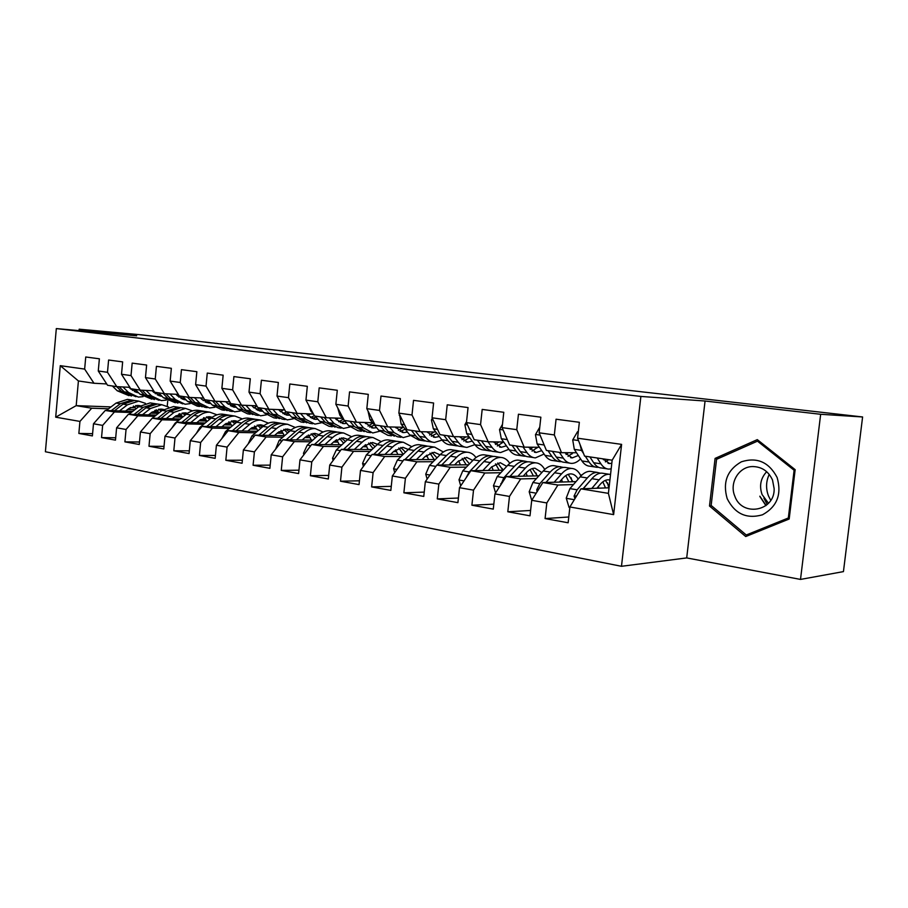 <?xml version="1.0" encoding="UTF-8"?>
<svg xmlns="http://www.w3.org/2000/svg" width="908" height="908" viewBox="0 0 908 908"><rect width="100%" height="100%" fill="white"/><g stroke="black" fill="none" stroke-linecap="round" stroke-linejoin="round"><path stroke-width="1.36" d="M800.504 579.418L820.662 414.286L705.062 401.018L686.698 557.921L800.504 579.418L843.441 571.609L862.6 416.965L140.649 334.78L79.178 329.195L79.041 330.625M686.698 557.921L621.481 566.297L45.4 451.753L56.319 328.582L640.878 396.433L621.481 566.297M563.437 467.404L553.437 465.611C550.01 465.532 546.627 467.325 543.279 470.968L532.905 482.489L529.182 491.773L531.713 500.308L546.809 502.953L545.084 518.57L568.136 522.781L569.895 506.982L580.904 488.833L608.405 493.362L612.162 460.208L584.57 456.111L577.579 438.201L621.605 444.375L613.626 514.62L569.895 506.982M576.001 481.626L542.859 482.557L531.713 500.319L530 515.823L507.81 511.772L530.59 510.466M111.014 406.909L76.193 405.649L55.694 417.181L79.938 421.414L78.848 433.445L92.389 435.908L93.49 423.775L102.649 425.387L101.537 437.588L115.475 440.13L116.61 427.816L126.053 429.473L124.907 441.856L139.264 444.477L140.422 431.981L150.161 433.672L148.98 446.248L163.792 448.949L164.972 436.271L175.006 438.019L173.803 450.777L189.068 453.569L190.294 440.686L200.645 442.491L199.408 455.453L215.162 458.336L216.41 445.249L227.091 447.111L225.831 460.277L242.084 463.25L243.378 449.959L254.41 451.889L253.094 465.259L269.892 468.324L271.22 454.817L282.615 456.815L281.264 470.401L298.619 473.567L299.992 459.845L311.762 461.9L310.377 475.713L328.321 478.993L329.729 465.044L341.907 467.166L340.489 481.217L359.046 484.6L360.499 470.412L373.109 472.614L371.633 486.904L390.849 490.411L392.347 475.974L405.399 478.255L403.878 492.794L423.775 496.426L425.319 481.739L438.848 484.1L437.281 498.889L457.904 502.657L459.493 487.698L473.522 490.15L471.899 505.211L493.282 509.116L494.939 493.895L509.479 496.438L507.81 511.772M55.694 417.181L60.28 365.674L84.648 369.091L93.978 383.255L106.69 383.936M577.579 438.201L579.349 422.288L556.071 419.212L554.334 434.943L539.136 432.81L540.85 417.192L518.445 414.23L516.754 429.677L502.113 427.623L503.781 412.289L482.182 409.429L480.559 424.604L466.451 422.617L468.051 407.567L447.235 404.809L445.658 419.7L432.049 417.794L433.604 403.004L413.526 400.349L412.005 414.99L398.862 413.14L400.371 398.612L380.985 396.047L379.51 410.427L366.821 408.657L368.285 394.367L349.557 391.893L348.127 406.035L335.869 404.31L337.288 390.27L319.185 387.875L317.8 401.779L305.951 400.122L307.324 386.309L289.822 383.993L288.472 397.67L277.008 396.058L278.347 382.472L261.413 380.236L260.097 393.686L248.996 392.131L250.302 378.761L233.901 376.593L232.63 389.838L221.881 388.329L223.152 375.174L207.262 373.075L206.025 386.104L195.617 384.651L196.843 371.69L181.452 369.658L180.238 382.495L170.159 381.076L171.351 368.319L156.426 366.344L155.245 378.988L145.462 377.614L146.631 365.05L132.159 363.132L131.013 375.594L121.513 374.255L122.648 361.883L108.608 360.022L107.484 372.291L98.268 370.997L99.381 358.796L85.738 356.992L84.648 369.091M573.459 484.554L557.898 485.042L542.859 482.557M546.809 502.953L557.898 485.042M621.605 444.375L612.162 460.208M536.469 478.539L520.704 478.913L506.199 476.518L538.898 475.837M581.994 474.941L580.428 474.975M509.479 496.438L520.704 478.913M494.939 493.895L506.199 476.518M554.334 434.943L561.496 452.683L576.523 452.74M561.496 452.683L546.4 450.436L539.136 432.81M500.796 472.728L484.849 473L470.866 470.696L503.123 470.231M473.522 490.15L484.849 473M459.493 487.698L470.866 470.696M516.754 429.677L524.177 447.145L539.431 447.281M524.177 447.145L509.626 444.977L502.113 427.623M466.371 467.132L450.266 467.302L436.782 465.078L468.619 464.805M438.848 484.1L450.266 467.302M425.319 481.739L436.782 465.078M480.559 424.604L488.209 441.799L503.668 442.026M488.209 441.799L474.192 439.722L466.451 422.617M459.062 461.582L457.836 461.593M433.15 461.718L416.908 461.797L403.878 459.652L435.295 459.561M405.399 478.255L416.908 461.797M392.347 475.974L403.878 459.652M445.658 419.7L453.535 436.646L469.164 436.952M453.535 436.646L440.005 434.637L432.049 417.794M427.327 456.486L425.16 456.486M401.041 456.486L384.686 456.497L372.098 454.42L403.118 454.465M373.109 472.614L384.686 456.497M360.499 470.412L372.098 454.42M412.005 414.99L420.064 431.675L435.851 432.049M420.064 431.675L407 429.745L398.862 413.14M396.637 451.548L393.573 451.537M370.01 451.435L353.553 451.367L341.385 449.358L372.008 449.539M341.907 467.166L353.553 451.367M329.729 465.044L341.385 449.358M379.51 410.427L387.75 426.885L403.674 427.305M387.75 426.885L375.129 425.012L366.821 408.657M366.923 446.77L363.03 446.736M340.001 446.543L323.452 446.407L311.694 444.466L341.93 444.772M365.81 445.011L365.061 444.999M311.762 461.9L323.452 446.407M299.992 459.845L311.694 444.466M348.127 406.035L356.526 422.243L372.564 422.731M356.526 422.243L344.325 420.438L335.869 404.31M338.151 442.151L333.486 442.082M310.967 441.81L294.34 441.606L282.956 439.733L312.817 440.142M337.072 440.471L335.404 440.448M282.615 456.815L294.34 441.606M271.22 454.817L282.956 439.733M317.8 401.779L326.335 417.759L342.486 418.304M326.335 417.759L314.543 416.012L305.951 400.122M310.264 437.656L304.884 437.577M282.842 437.225L266.158 436.964L255.137 435.148L284.635 435.658M309.219 436.078L306.711 436.033M254.41 451.889L266.158 436.964M243.378 449.959L255.137 435.148M288.472 397.67L297.143 413.424L313.374 414.014M297.143 413.424L285.725 411.733L277.008 396.058M283.239 433.309L277.167 433.195M255.602 432.787L238.872 432.469L228.203 430.71L257.339 431.3M282.229 431.811L278.926 431.743M227.091 447.111L238.872 432.469M216.41 445.249L228.203 430.71M260.097 393.686L268.882 409.236L284.681 409.849M268.882 409.236L257.838 407.59L248.996 392.131M257.021 429.098L250.324 428.951M229.202 428.474L212.438 428.111L202.098 426.397L230.882 427.078M256.033 427.668L252.004 427.566M200.645 442.491L212.438 428.111M190.294 440.686L202.098 426.397M232.63 389.838L241.517 405.172L256.805 405.797M241.517 405.172L230.814 403.583L221.881 388.329M231.585 425.001L224.299 424.819M203.608 424.308L186.81 423.888L176.788 422.231L205.231 422.969M230.632 423.639L225.899 423.514M175.006 438.019L186.81 423.888M164.972 436.271L176.788 422.231M206.025 386.104L215.014 401.234L229.826 401.881M215.014 401.234L204.641 399.69L195.617 384.651M206.888 421.028L199.045 420.813M178.774 420.256L161.964 419.791L152.226 418.179L180.352 418.997M205.968 419.723L200.6 419.575M150.161 433.672L161.964 419.791M140.422 431.981L152.226 418.179M180.238 382.495L189.318 397.42L203.664 398.067M189.318 397.42L179.262 395.922L170.159 381.076M204.186 417.816L203.574 417.794M182.621 417.169L174.54 416.92M154.678 416.318L137.846 415.819L128.403 414.264L156.199 415.126M182.009 415.921L176.038 415.739M126.053 429.473L137.846 415.819M116.61 427.816L128.403 414.264M155.245 378.988L164.405 393.72L178.32 394.378M164.405 393.72L154.644 392.267L145.462 377.614M180.295 414.093L178.831 414.048M158.401 413.39L150.762 413.14M131.274 412.504L114.442 411.96L105.271 410.45L132.75 411.358M158.73 412.232L152.203 412.016M102.649 425.387L114.442 411.96M93.49 423.775L105.271 410.45M131.013 375.594L140.229 390.134L153.724 390.792M140.229 390.134L130.763 388.726L121.513 374.255M157.084 410.473L154.837 410.393M134.883 409.712L127.653 409.451M108.54 408.793L91.719 408.214L76.193 405.649L78.417 380.951L93.978 383.255M135.371 407.794L130.196 407.601M79.938 421.414L91.719 408.214M107.484 372.291L116.769 386.649L129.855 387.319M116.769 386.649L107.575 385.276L98.268 370.997M820.662 414.286L862.6 416.965M56.319 328.582L136.677 335.801L79.178 329.195M705.062 401.018L640.878 396.433M609.03 487.812L580.904 488.833M167.73 400.939L167.231 406.251M60.28 365.674L78.417 380.951M608.405 493.362L613.626 514.62M715.095 458.404L709.489 506.006L745.729 536.537L789.177 519.001L795.158 469.663L757.306 439.631L715.095 458.404L718.648 458.392M78.848 433.445L92.593 433.661M101.537 437.588L115.691 437.781M124.907 441.856L139.492 442.003M148.98 446.248L164.03 446.361M173.803 450.777L189.329 450.845M199.408 455.453L215.434 455.464M225.831 460.277L242.379 460.22M253.094 465.259L270.209 465.134M281.264 470.401L298.959 470.196M310.377 475.713L328.685 475.417M340.489 481.217L359.432 480.797M371.633 486.904L391.269 486.359M403.878 492.794L424.229 492.102M437.281 498.889L458.392 498.027M471.899 505.211L493.827 504.144M545.084 518.57L568.783 516.992M711.645 505.87L709.489 506.006M132.432 390.44L134.883 389.339M112.388 385.991L117.211 390.758L128.97 395.672M122.977 386.967L128.505 392.46L138.311 397.091L143.044 396.648M129.004 387.273L130.65 388.919L138.549 392.767L136.904 392.494M116.667 386.626L121.49 391.405L131.49 396.036M136.813 391.03L134.441 391.632M135.984 396.739L124.203 391.813L119.107 386.763M135.746 392.165L137.71 391.938M125.497 411.12L128.834 408.543L138.334 405.433L140.161 405.717M119.447 410.915L127.37 404.854L138.731 401.12L145.428 403.345M106.315 410.484L116.088 403.061L127.46 399.372L129.765 399.724M133.431 406.058L136.166 408.714M114.442 410.756L123.068 404.162L134.429 400.451L136.733 400.814M139.196 406.375L137.108 405.399M134.225 400.439L131.728 400.031L120.355 403.731L111.287 410.643M135.712 405.524L138.209 407.136M155.347 393.766L157.595 392.71M135.156 389.373L139.968 394.185L151.818 399.168M146.12 390.417L151.591 395.945L161.352 400.621L166.266 400.099M152.124 390.712L153.736 392.347L161.942 396.263M139.56 390.031L144.361 394.855L154.371 399.531M160.024 394.31L157.402 395.037M159.025 400.269L147.153 395.275L142.136 390.224M158.741 395.604L161 395.286M178.921 397.171L180.964 396.172M158.605 392.858L163.383 397.727L175.323 402.766M169.955 393.981L175.357 399.531L185.073 404.253L190.181 403.64M175.936 394.265L177.503 395.877L186.026 399.838M163.145 393.527L167.912 398.408L177.923 403.129M183.915 397.647L181.032 398.533M182.758 403.901L170.783 398.85L165.846 393.788M182.406 399.145L184.96 398.726M148.526 414.888L151.874 412.255L161.363 409.077L163.508 409.44M142.499 414.695L150.422 408.521L161.772 404.707L168.604 407.056M125.724 417.339L127.097 415.75M128.981 414.275L138.81 406.671L150.172 402.902L152.465 403.254M156.278 409.792L159.161 412.788M137.346 414.536L145.995 407.817L157.345 404.015L159.638 404.366M162.418 410.223L160.069 409.054M157.095 404.003L154.553 403.583L143.203 407.363L134.1 414.434M158.616 409.19L161.34 411.063M172.248 418.758L175.596 416.08L185.05 412.822L187.536 413.288M166.243 418.588L174.154 412.289L185.47 408.384L192.462 410.881M148.208 422.878L152.067 418.372M152.306 418.191L162.203 410.393L173.53 406.534L175.823 406.886M179.773 413.651L182.803 417.022M160.92 418.429L169.592 411.562L180.919 407.681L183.2 408.033M171.862 428.077L175.062 423.23L186.288 414.218L183.688 412.811M180.624 407.658L178.047 407.238L166.72 411.108L157.583 418.338M182.19 412.97L185.153 415.138M770.733 500.365L768.497 495.984C765.716 488.618 765.966 481.422 769.224 474.385M777.112 477.46C768.94 462.081 757.045 456.86 741.393 461.797C727.24 469.935 722.496 482.227 727.172 498.64C734.878 513.883 746.626 519.263 762.436 514.813C777.044 506.8 781.936 494.349 777.112 477.46M772.515 480.026C768.44 471.218 761.812 466.723 752.641 466.553C738.908 466.564 729.113 482.897 734.765 496.029C741.836 517.231 774.91 511.544 774.149 488.674L772.515 480.026M766.67 471.706C760.632 478.266 759.099 485.894 762.084 494.565L768.497 503.27M767.237 504.519L763.889 498.197M746.263 534.994L711.146 505.438L716.571 459.312L757.476 441.152L794.114 470.242L788.326 517.991L746.263 534.994L750.734 534.517M759.27 441.186L757.476 441.152M795.09 470.219L794.114 470.242M789.313 517.9L788.326 517.991M203.21 400.666L205.015 399.747M182.758 396.444L187.502 401.37L197.195 406.103L199.533 406.466M194.505 397.659L199.828 403.231L209.487 407.987L214.821 407.283M200.464 397.931L201.973 399.52L210.826 403.515M187.423 397.136L192.167 402.074L202.178 406.841M208.511 401.064L205.367 402.142M207.194 407.635L204.799 407.272L195.129 402.528L190.271 397.466M206.774 402.789L209.623 402.244M228.226 404.264L230.473 402.982M207.637 400.133L212.347 405.127L221.972 409.905L224.48 410.28M219.815 401.438L225.059 407.045L234.65 411.835L240.2 411.029M225.74 401.699L227.204 403.266L236.375 407.283M212.449 400.848L217.16 405.853L227.148 410.654M233.844 404.559L230.439 405.842M232.369 411.494L229.815 411.097L220.201 406.307L215.446 401.257M231.892 406.534L235.036 405.842M196.673 422.753L200.021 420.018L209.453 416.681L212.279 417.26M190.691 422.595L198.602 416.17C202.223 413.288 205.991 411.96 209.884 412.187L217.023 414.831M204.845 411.438L202.234 410.995C198.341 410.768 194.573 412.084 190.941 414.956L186.288 414.218C189.92 411.358 193.688 410.041 197.592 410.268L199.862 410.632M203.971 417.623L207.126 421.414M185.209 422.447L193.903 415.433C197.524 412.55 201.292 411.233 205.185 411.46L207.467 411.812M210.917 418.316L208.011 416.681M206.468 416.874L209.646 419.36M190.941 414.956L181.77 422.356M221.847 426.862L225.195 424.07L234.582 420.665L237.76 421.369M215.888 426.726L223.788 420.177C227.409 417.237 231.154 415.875 235.024 416.091L242.334 418.906M196.412 433.286L199.896 427.35L211.099 418.157C214.719 415.251 218.476 413.9 222.358 414.127L224.628 414.479M228.884 421.743L232.164 426M210.236 426.59L218.942 419.405C222.562 416.477 226.308 415.126 230.189 415.342L232.459 415.694M236.239 422.583L233.061 420.665M229.803 415.319L227.148 414.865C223.266 414.65 219.52 416 215.9 418.929L206.684 426.51M231.472 420.892L234.866 423.741M254.002 407.942L256.941 406.035M233.277 403.946L237.953 408.997L247.521 413.81L250.177 414.218M245.898 405.354L251.051 410.972L260.585 415.807L266.362 414.865M251.8 405.592L253.196 407.125L261.175 411.176L262.696 411.154M238.237 404.684L242.913 409.735L252.901 414.581M259.96 408.123L256.272 409.656M258.303 415.455L255.591 415.047L246.057 410.212L241.392 405.15M257.77 410.405L261.232 409.531M247.793 431.107L251.141 428.258L260.494 424.762L264.012 425.625M241.868 430.982L249.757 424.308C253.355 421.312 257.089 419.916 260.948 420.12L268.416 423.128M221.813 438.587L225.49 431.584L236.67 422.231C240.279 419.258 244.025 417.884 247.884 418.1L250.143 418.44M254.558 426L257.94 430.789M236.035 430.869L244.763 423.514C248.372 420.529 252.095 419.144 255.954 419.348L258.212 419.7M262.333 427.021L258.882 424.774M255.511 419.326L252.821 418.86C248.962 418.656 245.228 420.041 241.619 423.014L232.369 430.789M257.236 425.035L260.846 428.304M253.536 400.076L255.046 402.709M280.583 411.721L283.387 409.792M259.722 407.874L264.353 412.981L273.853 417.839L276.679 418.27M272.82 409.383L277.871 415.024L287.325 419.905L293.341 418.804M278.677 409.61L280.016 411.108L287.915 415.194L289.845 415.126M264.841 408.634L269.472 413.753L279.437 418.633M286.701 411.88L282.91 413.583M285.067 419.553L282.172 419.11L272.706 414.241L268.087 409.111M284.442 414.377L288.233 413.299M274.545 435.477L277.893 432.571L287.2 428.985L291.082 430.04M268.666 435.375L276.531 428.565C280.129 425.511 283.841 424.081 287.666 424.286L295.316 427.498M248.145 443.955L251.902 435.954L263.036 426.419C266.634 423.4 270.357 421.982 274.205 422.186L276.441 422.538M281.026 430.403L284.431 435.647M262.65 435.272L271.378 427.747C274.976 424.706 278.688 423.287 282.524 423.48L284.76 423.832M289.232 431.629L285.509 429.019M282.013 423.457L279.289 422.98C275.453 422.776 271.742 424.195 268.144 427.225L258.859 435.204M283.807 429.325L287.609 433.048M280.413 402.187L283.852 408.35M308.016 415.592L310.377 413.912M287.007 411.926L291.593 417.09L301.002 421.993L304.01 422.458M300.593 413.549L305.542 419.201L314.906 424.115L321.182 422.856M306.416 413.764L307.687 415.228L315.519 419.337L317.857 419.19M292.297 412.709L296.871 417.896L306.813 422.822M314.361 415.671L310.4 417.623M312.658 423.775L309.594 423.31L300.219 418.395L295.645 413.208M311.977 418.486L316.086 417.158M308.516 404.866L310.684 410.915L313.612 414.298M336.323 419.564L338.207 418.157M315.178 416.102L319.707 421.346L329.025 426.283L332.226 426.771M329.275 417.862L334.11 423.514L343.372 428.474L349.932 427.01M335.041 418.055L336.244 419.473L343.996 423.627L346.754 423.366M320.637 416.92L325.155 422.163L335.075 427.135M343.281 419.246L338.763 421.777M341.147 428.133L337.889 427.634L328.605 422.685L324.099 417.43M340.386 422.719L344.836 421.085M337.685 407.771L339.842 415.172L348.74 425.727L357.956 430.71L361.35 431.232M365.549 423.616L366.923 422.56M358.91 422.322L363.62 427.974L372.768 432.98L379.623 431.266M364.619 422.492L373.404 428.043L376.604 427.657M349.909 421.267L354.358 426.578L364.244 431.584M372.859 423.083L368.058 426.068M370.577 432.639L367.104 432.106L357.934 427.112L353.484 421.789M369.715 427.078L374.516 425.103M367.967 410.904L369.965 419.564L378.738 430.256L387.829 435.284L391.439 435.829M395.752 427.781L396.569 427.123M389.543 426.93L394.106 432.583L403.141 437.622L410.314 435.624M395.196 427.078L403.788 432.605L407.431 432.038M380.157 425.75L384.549 431.13L394.378 436.18M403.084 427.293L398.317 430.471M400.973 437.293L397.295 436.725L388.238 431.697L383.857 426.306M400.031 431.584L405.172 429.2M399.577 414.593L401.12 424.115L409.746 434.943L418.713 440.005L422.538 440.596M421.221 431.709L425.648 437.338C428.201 440.55 431.175 442.241 434.535 442.423L442.06 440.085M426.805 431.833L435.204 437.327L439.313 436.532M411.438 430.403L415.75 435.851C418.327 439.041 421.312 440.732 424.694 440.925L425.534 440.925M433.945 432.004L429.609 435.011M432.401 442.105L428.497 441.504C425.114 441.311 422.141 439.62 419.575 436.43L415.262 430.971M431.357 436.237L436.861 433.354M432.31 418.35L431.436 419.973L433.354 428.814L441.821 439.79C444.353 443.013 447.292 444.716 450.64 444.897L454.704 445.51M454.011 436.657L458.268 442.275C460.776 445.522 463.693 447.224 467.007 447.394L474.895 444.648M459.505 436.759L467.688 442.207L472.274 441.129M443.808 435.204L448.03 440.721C450.561 443.955 453.489 445.658 456.826 445.839L457.757 445.839M465.838 436.884L461.968 439.688M464.907 447.076L460.753 446.441C457.428 446.271 454.499 444.557 451.98 441.322L447.769 435.795M463.772 441.038L469.629 437.577M466.542 421.687L464.885 424.706L466.735 433.684L475.009 444.795C477.495 448.064 480.377 449.778 483.669 449.948L487.993 450.606M487.936 441.753L492.045 447.372C494.497 450.663 497.357 452.388 500.626 452.536L508.889 449.301M493.373 441.878L501.318 447.269L506.392 445.828M477.313 440.176L481.444 445.771C483.919 449.051 486.801 450.765 490.082 450.924L491.103 450.913M503.361 442.048L497.312 445.998M498.81 441.958L495.462 444.489M498.549 452.229L494.145 451.548C490.876 451.389 488.005 449.664 485.542 446.384L481.41 440.789M502.464 424.376L499.536 429.598L501.307 438.734L509.388 449.993C511.806 453.296 514.632 455.033 517.866 455.18L522.463 455.884M523.031 446.974L527.037 452.661C529.421 455.986 532.224 457.723 535.425 457.87L544.096 454.045M528.456 447.179L536.129 452.502L541.724 450.618M512.021 445.329L516.05 451.004C518.468 454.318 521.283 456.054 524.506 456.191L525.619 456.168M537.025 447.939L537.479 447.269M532.928 447.224L530.147 449.437M533.393 457.553L528.717 456.837C525.505 456.69 522.69 454.965 520.284 451.639L516.266 445.964M532.043 451.117L537.684 447.269M539.749 427.169L535.459 434.682L537.139 443.967L545.004 455.373C547.354 458.722 550.123 460.469 553.29 460.606L558.17 461.343M559.407 452.377L563.301 458.131C565.616 461.514 568.351 463.262 571.484 463.386C574.571 463.432 577.601 461.922 580.564 458.881M564.81 452.695L572.21 457.916L578.328 455.476M547.989 450.674L551.916 456.418C554.255 459.777 557.013 461.525 560.168 461.65L561.382 461.604M571.961 453.966L572.789 452.729M568.249 452.706L566.093 454.511M569.498 463.08L564.538 462.32C561.382 462.195 558.647 460.447 556.309 457.076L552.393 451.333M568.033 456.406L573.198 452.729M542.689 441.424L544.221 445.17M302.16 439.994L305.508 437.02L314.747 433.343L319.003 434.614M296.326 439.915L304.169 432.957C307.744 429.847 311.433 428.383 315.224 428.565L323.055 432.026M275.555 449.256L279.142 440.471L290.242 430.744C293.829 427.657 297.529 426.215 301.343 426.408L303.556 426.749M308.323 434.977L311.478 440.119M290.106 439.824L298.846 432.117C302.432 429.007 306.121 427.555 309.923 427.747L312.136 428.088M316.96 436.43L312.965 433.4M309.356 427.725L306.586 427.225C302.784 427.032 299.084 428.485 295.509 431.584L286.202 439.778M311.206 433.752L315.201 438.008M330.671 444.659L334.008 441.606L343.19 437.849L347.809 439.359M324.882 444.602L332.691 437.497C336.255 434.319 339.91 432.821 343.678 432.991L351.68 436.737M303.862 454.749L303.476 453.274L307.267 445.124L318.322 435.204C321.886 432.06 325.563 430.585 329.343 430.767L331.545 431.107M336.482 439.722L339.388 444.738M318.458 444.534L327.209 436.623C330.762 433.457 334.428 431.97 338.207 432.14L340.398 432.48M345.551 441.436L341.294 437.917M337.572 432.117L334.757 431.606C330.989 431.425 327.323 432.912 323.747 436.067L314.418 444.489M339.467 438.326L343.644 443.195M360.124 449.471L363.45 446.35L372.552 442.491L377.546 444.307M354.381 449.437L362.156 442.173C365.697 438.939 369.329 437.395 373.052 437.554L381.246 441.617M333.123 460.469L332.532 458.234L336.323 449.937L347.31 439.812C350.851 436.612 354.506 435.091 358.251 435.261L360.431 435.59M365.549 444.659L368.183 449.517M347.741 449.392L356.492 441.277C360.033 438.053 363.665 436.521 367.399 436.68L369.567 437.02M375.061 446.657L370.555 442.593M366.696 436.669L363.847 436.124C360.113 435.965 356.469 437.486 352.928 440.709L343.565 449.369M368.659 443.07L372.984 448.62M390.554 454.454L393.868 451.253L402.88 447.292L408.271 449.46M384.879 454.443L392.608 447.02C396.126 443.717 399.724 442.128 403.402 442.275L411.789 446.702M363.393 466.428L362.564 463.352L366.344 454.908L377.263 444.579C380.781 441.299 384.402 439.744 388.102 439.903L390.258 440.232M395.57 449.8L397.92 454.465M378.012 454.431L386.751 446.089C390.27 442.798 393.868 441.22 397.556 441.367L399.713 441.708M405.513 452.139L400.78 447.428M396.785 441.356L393.89 440.8C390.19 440.652 386.581 442.219 383.062 445.499L373.687 454.42M398.816 447.973L403.266 454.329M422.016 459.596L425.319 456.327L434.24 452.252L440.005 454.84M416.42 459.618L424.104 452.025C427.577 448.643 431.141 447.02 434.773 447.156L443.354 452.014M394.708 472.625L393.607 468.653L397.386 460.05L408.225 449.494C411.721 446.157 415.296 444.557 418.963 444.693L421.085 445.034M426.578 455.18L428.633 459.573M409.304 459.641L418.032 451.06C421.528 447.701 425.092 446.078 428.735 446.214L430.857 446.543M436.964 457.882L432.015 452.422M427.884 446.214L424.944 445.624C421.289 445.488 417.714 447.099 414.23 450.459L404.832 459.652M429.972 453.069L434.228 459.561M454.579 464.93L457.859 461.57L466.667 457.382L472.818 460.458M449.051 464.975L456.679 457.201C460.129 453.75 463.647 452.082 467.223 452.207C470.639 452.411 473.567 454.193 475.996 457.553M427.135 479.095L425.739 474.124L429.507 465.373L440.255 454.59C443.717 451.174 447.258 449.539 450.867 449.664L452.967 449.982M458.642 460.81L460.39 464.873M441.685 465.032L450.402 456.202C453.852 452.774 457.382 451.106 460.98 451.231L463.069 451.56M469.459 463.931L464.317 457.609M460.038 451.231L457.053 450.618C453.444 450.504 449.914 452.15 446.464 455.578L437.043 465.078M462.195 458.358L466.179 464.828M436.192 465.94L433.32 470.106M488.288 470.446L491.546 466.996L500.24 462.694L506.743 466.36M482.84 470.526L490.399 462.569C493.816 459.039 497.278 457.326 500.807 457.428C504.349 457.632 507.345 459.618 509.774 463.375M460.731 485.859L459.005 479.799L462.762 470.877L473.397 459.857C476.825 456.372 480.321 454.681 483.873 454.794L485.939 455.112M491.807 466.723L493.214 470.378M475.202 470.639L483.907 461.536C487.324 458.018 490.797 456.315 494.338 456.418L496.392 456.735M502.998 470.231L497.743 462.978M502.703 470.242L502.238 468.449M493.305 456.429L490.275 455.782C486.733 455.68 483.249 457.382 479.821 460.878L469.209 471.944L466.076 477.812M495.53 463.863L499.218 470.287M523.201 476.167L526.436 472.625C529.25 469.595 532.099 468.119 534.994 468.199L541.849 472.569M517.855 476.28L525.335 468.119C528.706 464.51 532.122 462.751 535.584 462.83C539.273 463.046 542.326 465.271 544.732 469.493M495.564 492.919L493.464 485.678L497.198 476.575L507.72 465.316C511.102 461.752 514.552 460.016 518.037 460.106L520.068 460.424M526.118 472.966L527.196 476.076M509.933 476.439L518.604 467.053C521.986 463.455 525.403 461.707 528.876 461.786L530.896 462.104M537.343 475.871L532.349 468.551M536.821 475.883L536.072 472.977M527.752 461.82L524.665 461.139C521.192 461.048 517.764 462.796 514.371 466.371L503.883 477.687L500.739 484.94M530.045 469.595L533.416 475.951M559.385 482.091L562.597 478.448C565.366 475.349 568.17 473.84 570.996 473.897C573.879 474.055 576.274 475.792 578.18 479.106M554.152 482.239L561.553 473.874C564.867 470.185 568.226 468.369 571.609 468.437C575.468 468.664 578.578 471.173 580.938 475.962M553.437 465.611L555.412 465.918M561.632 479.549L562.37 482.012M545.924 482.477L554.572 472.762C557.898 469.096 561.269 467.291 564.663 467.359L566.637 467.665M572.903 481.717L568.204 474.351M572.154 481.739L571.132 477.767M560.304 466.678C556.888 466.61 553.517 468.403 550.18 472.069L539.84 483.635L536.753 489.752L537.059 491.796M565.786 475.588L568.828 481.83M578.283 431.879L577.499 431.765L572.721 439.949L574.31 449.381L581.937 460.946C584.219 464.351 586.909 466.099 590.007 466.224L595.183 467.007M597.158 457.973L600.914 463.818C603.162 467.234 605.818 469.005 608.871 469.107L611.186 468.823M602.776 458.812L609.62 463.545L611.822 463.216M585.308 456.213L589.099 462.036C591.38 465.441 594.059 467.2 597.135 467.314L598.474 467.234M604.206 459.017L603.366 459.709M606.941 468.812L601.663 468.006C598.588 467.892 595.92 466.133 593.662 462.717L589.871 456.894M605.352 461.877L608.712 459.686M579.94 444.25L581.529 450.436L583.583 453.569M578.294 431.788L577.499 431.765M596.919 488.243L600.097 484.486C602.821 481.319 605.568 479.764 608.337 479.81L609.915 480.06M591.812 488.436L599.11 479.844C602.379 476.064 605.659 474.203 608.962 474.248L610.551 474.453M569.827 507.549L569.055 507.413L566.24 498.095L569.929 488.618L580.155 476.836C583.447 473.102 586.772 471.263 590.121 471.309L592.05 471.615M598.383 486.529L598.803 488.175M583.254 488.742L591.868 478.698C595.137 474.929 598.44 473.079 601.766 473.125L603.684 473.42M609.211 486.234L605.375 480.366M608.746 487.812L607.497 482.806M600.426 473.204L597.237 472.421C593.911 472.376 590.597 474.226 587.317 477.971L577.125 489.809L574.072 496.052L574.923 498.685M583.05 488.754L590.03 480.831M602.833 481.853L605.523 487.936M121.49 391.405L117.211 390.758M128.505 392.46L124.203 391.813M123.068 404.162L127.37 404.854M116.088 403.061L120.355 403.731M144.361 394.855L139.968 394.185M151.591 395.945L147.153 395.275M167.912 398.408L163.383 397.727M175.357 399.531L170.783 398.85M145.995 407.817L150.422 408.521M138.81 406.671L143.203 407.363M169.592 411.562L174.154 412.289M162.203 410.393L166.72 411.108M766.102 505.484L759.848 496.199M192.167 402.074L187.502 401.37M199.828 403.231L195.129 402.528M217.16 405.853L212.347 405.127M225.059 407.045L220.201 406.307M193.903 415.433L198.602 416.17M175.062 423.23L175.834 423.366M218.942 419.405L223.788 420.177M211.099 418.157L215.9 418.929M199.896 427.35L201.145 427.555M242.913 409.735L237.953 408.997M251.051 410.972L246.057 410.212M244.763 423.514L249.757 424.308M236.67 422.231L241.619 423.014M225.49 431.584L227.25 431.879M269.472 413.753L264.353 412.981M277.871 415.024L272.706 414.241M271.378 427.747L276.531 428.565M263.036 426.419L268.144 427.225M251.902 435.954L254.195 436.339M296.871 417.896L291.593 417.09M305.542 419.201L300.219 418.395M325.155 422.163L319.707 421.346M334.11 423.514L328.605 422.685M311.875 411.086L310.684 410.915M354.358 426.578L348.74 425.727M363.62 427.974L357.934 427.112M341.703 415.444L339.842 415.172M384.549 431.13L378.738 430.256M394.106 432.583L388.238 431.697M372.552 419.939L369.965 419.564M399.929 415.319L399.236 415.217M415.75 435.851L409.746 434.943M425.648 437.338L419.575 436.43M404.48 424.604L401.12 424.115M433.093 419.995L431.538 419.78M448.03 440.721L441.821 439.79M458.268 442.275L451.98 441.322M437.543 429.427L433.354 428.814M467.461 424.853L464.987 424.501M481.444 445.771L475.009 444.795M492.045 447.372L485.542 446.384M471.797 434.421L466.735 433.684M503.1 429.893L499.65 429.405M516.05 451.004L509.388 449.993M527.037 452.661L520.284 451.639M507.311 439.608L501.307 438.734M540.078 435.114L535.572 434.478M551.916 456.418L545.004 455.373M563.301 458.131L556.309 457.076M544.096 444.977L537.139 443.967M298.846 432.117L304.169 432.957M290.242 430.744L295.509 431.584M279.142 440.471L282.013 440.947M303.533 453.478L304.691 453.671M327.209 436.623L332.691 437.497M318.322 435.204L323.747 436.067M307.267 445.124L310.752 445.703M332.589 458.438L334.416 458.744M356.492 441.277L362.156 442.173M347.31 439.812L352.928 440.709M336.323 449.937L340.455 450.618M362.61 463.557L365.152 463.999M386.751 446.089L392.608 447.02M377.263 444.579L383.062 445.499M366.344 454.908L371.168 455.702M393.663 468.857L396.978 469.425M418.032 451.06L424.104 452.025M408.225 449.494L414.23 450.459M397.386 460.05L402.948 460.969M425.795 474.339L429.927 475.043M450.402 456.202L456.679 457.201M440.255 454.59L446.464 455.578M429.507 465.373L435.738 466.394M459.062 480.026L464.067 480.877M483.907 461.536L490.399 462.569M473.397 459.857L479.821 460.878M462.762 470.877L469.209 471.944M493.532 485.905L499.457 486.915M518.604 467.053L525.335 468.119M507.72 465.316L514.371 466.371M497.198 476.575L503.883 477.687M501.579 483.646L500.773 483.669M529.25 492L536.185 493.18M554.572 472.762L561.553 473.874M543.279 470.968L550.18 472.069M532.905 482.489L539.84 483.635M538.376 489.684L536.753 489.752M578.487 440.539L572.835 439.744M589.099 462.036L581.937 460.946M600.914 463.818L593.662 462.717M581.529 450.436L574.31 449.381M566.308 498.322L574.31 499.695M591.868 478.698L599.11 479.844M580.155 476.836L587.317 477.971M569.929 488.618L577.125 489.809M576.591 495.938L574.072 496.052M138.731 401.12L134.429 400.451M131.728 400.031L127.46 399.372M159.956 395.967L161.896 396.251M183.688 399.531L185.618 399.826M161.772 404.707L157.345 404.015M154.553 403.583L150.172 402.902M185.47 408.384L180.919 407.681M178.047 407.238L173.53 406.534M753.379 466.542L752.641 466.553M759.871 496.46L765.909 505.631M208.136 403.209L210.054 403.493M233.322 406.988L235.229 407.272M209.884 412.187L205.185 411.46M202.234 410.995L197.592 410.268M235.024 416.091L230.189 415.342M227.148 414.865L222.358 414.127M259.268 410.893L261.175 411.176M260.948 420.12L255.954 419.348M252.821 418.86L247.884 418.1M286.031 414.911L287.915 415.194M287.666 424.286L282.524 423.48M279.289 422.98L274.205 422.186M313.646 419.065L315.519 419.337M342.146 423.344L343.996 423.627M371.576 427.77L373.404 428.043M401.983 432.333L403.788 432.605M433.411 437.066L435.204 437.327M465.929 441.946L467.688 442.207M499.582 447.008L501.318 447.269M534.437 452.241L536.129 452.502M570.553 457.666L572.21 457.916M315.224 428.565L309.923 427.747M306.586 427.225L301.343 426.408M343.678 432.991L338.207 432.14M334.757 431.606L329.343 430.767M373.052 437.554L367.399 436.68M363.847 436.124L358.251 435.261M403.402 442.275L397.556 441.367M393.89 440.8L388.102 439.903M434.773 447.156L428.735 446.214M424.944 445.624L418.963 444.693M467.223 452.207L460.98 451.231M457.053 450.618L450.867 449.664M500.807 457.428L494.338 456.418M490.275 455.782L483.873 454.794M535.584 462.83L528.876 461.786M524.665 461.139L518.037 460.106M571.609 468.437L564.663 467.359M607.997 463.296L609.62 463.545M608.962 474.248L601.766 473.125M597.237 472.421L590.121 471.309"/></g></svg>
